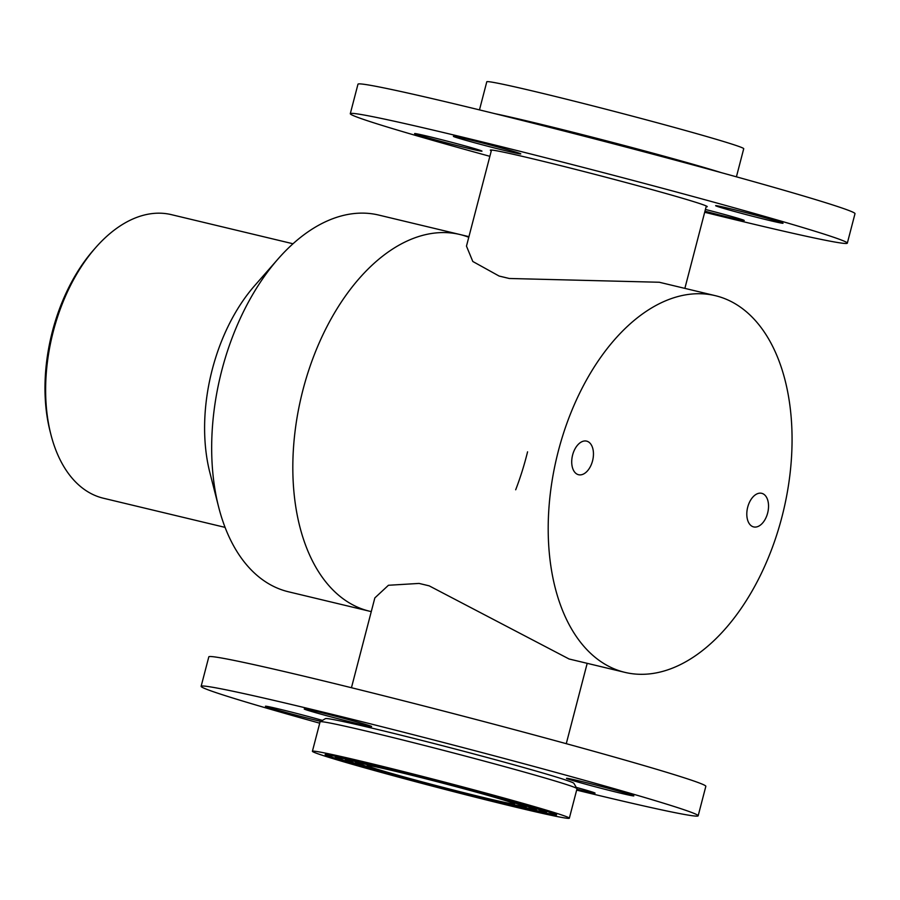 <?xml version="1.0" encoding="UTF-8"?>
<svg xmlns="http://www.w3.org/2000/svg" width="900" height="900" viewBox="0 0 900 900"><rect width="100%" height="100%" fill="white"/><g stroke="black" fill="none" stroke-linecap="round" stroke-linejoin="round"><path stroke-width="1.35" d="M468.934 236.666L459.866 234.495A193.691 116.46 -76.5 0 0 301.5 395.741A193.691 116.46 -76.5 0 0 369.641 611.235L371.272 611.617A193.691 116.46 -76.5 0 1 369.641 611.235A193.691 116.46 -76.5 0 1 301.5 395.741A193.691 116.46 -76.5 0 1 459.866 234.495A193.691 116.46 -76.5 0 1 463.567 235.485A193.691 116.46 -76.5 0 1 468.787 237.274M781.841 517.32A193.691 116.46 -76.5 0 1 625.016 672.39A193.691 116.46 -76.5 0 1 556.875 456.896A193.691 116.46 -76.5 0 1 715.241 295.65A193.691 116.46 -76.5 0 1 781.841 517.32M572.625 454.961A17.28 10.384 103.5 0 0 578.565 474.728A17.28 10.384 103.5 0 0 592.684 460.35A17.28 10.384 103.5 0 0 586.609 441.124A17.28 10.384 103.5 0 0 572.625 454.961M747.709 507.15A17.28 10.384 103.5 0 0 753.649 526.916A17.28 10.384 103.5 0 0 767.768 512.539A17.28 10.384 103.5 0 0 761.692 493.312A17.28 10.384 103.5 0 0 747.709 507.15M491.501 150.041L466.47 246.127L472.804 261.484L499.118 276.053A110.992 2.914 14.6 0 1 509.265 278.483L659.284 282.251M499.118 276.053L509.265 278.483M494.865 113.659A132.75 3.488 14.6 0 1 710.752 169.436A132.75 3.488 14.6 0 1 721.136 172.597M479.475 109.89L486.787 81.788A132.75 3.488 14.6 0 1 575.359 101.441A132.75 3.488 14.6 0 1 718.425 139.961A132.75 3.488 14.6 0 1 743.726 148.714L736.414 176.816M500.062 798.919A76.174 2.002 14.6 0 1 514.575 803.891A76.174 2.002 14.6 0 1 440.37 786.679A76.174 2.002 14.6 0 1 367.2 765.506A76.174 2.002 14.6 0 1 418.894 777.049A76.174 2.002 14.6 0 1 500.062 798.919M506.407 800.438A84.33 2.216 -165.4 0 0 415.53 775.969A84.33 2.216 -165.4 0 0 359.269 763.492A84.33 2.216 -165.4 0 0 440.314 786.893A84.33 2.216 -165.4 0 0 522.472 806.006A84.33 2.216 -165.4 0 0 506.407 800.438M569.07 658.991L429.199 585.855A110.992 2.914 -165.4 0 0 419.062 583.425L388.44 585.27L374.839 597.915L351.45 687.724M569.34 818.212L577.012 788.738A132.75 3.488 -165.4 0 0 577.001 788.636A132.75 3.488 -165.4 0 0 551.711 779.974A132.75 3.488 -165.4 0 0 410.254 741.87A132.75 3.488 -165.4 0 0 320.152 721.732A132.75 3.488 -165.4 0 0 320.085 721.811L312.401 751.286A132.75 3.488 -165.4 0 0 439.999 788.119A132.75 3.488 -165.4 0 0 569.34 818.212A132.75 3.488 -165.4 0 0 544.039 809.449A132.75 3.488 -165.4 0 0 400.973 770.94A132.75 3.488 -165.4 0 0 312.401 751.286M533.801 806.996A119.587 3.139 -165.4 0 0 404.933 772.301A119.587 3.139 -165.4 0 0 325.147 754.605A119.587 3.139 -165.4 0 0 440.077 787.781A119.587 3.139 -165.4 0 0 556.594 814.894A119.587 3.139 -165.4 0 0 533.801 806.996M320.152 721.732L325.451 718.616A128.407 3.375 14.6 0 1 412.605 738.09A128.407 3.375 14.6 0 1 549.428 774.956A128.407 3.375 14.6 0 1 573.885 783.326L577.001 788.636M330.784 755.089A115.672 3.038 -165.4 0 0 329.051 755.168L328.939 755.584A115.672 3.038 -165.4 0 0 440.111 787.68A115.672 3.038 -165.4 0 0 552.803 813.904A115.672 3.038 -165.4 0 0 530.752 806.276A115.672 3.038 -165.4 0 0 406.103 772.717A115.672 3.038 -165.4 0 0 328.939 755.584M552.803 813.904L552.915 813.476A115.672 3.038 -165.4 0 0 551.441 812.565M325.485 754.459A119.587 3.139 -165.4 0 0 330.412 756.506M551.07 813.982A119.587 3.139 -165.4 0 0 556.369 814.601M525.679 805.061A109.136 2.869 -165.4 0 0 408.071 773.393A109.136 2.869 -165.4 0 0 335.261 757.238A109.136 2.869 -165.4 0 0 440.145 787.523A109.136 2.869 -165.4 0 0 546.491 812.261A109.136 2.869 -165.4 0 0 525.679 805.061M360.304 762.975A84.33 2.216 -165.4 0 0 359.37 763.065L359.269 763.492M522.472 806.006L522.585 805.579A84.33 2.216 -165.4 0 0 521.82 805.05M355.905 762.39A88.245 2.317 -165.4 0 0 360.034 764.021M521.55 806.085A88.245 2.317 -165.4 0 0 525.949 806.681M509.445 801.169A88.245 2.317 -165.4 0 0 414.349 775.564A88.245 2.317 -165.4 0 0 355.478 762.502A88.245 2.317 -165.4 0 0 440.291 786.982A88.245 2.317 -165.4 0 0 526.264 806.985A88.245 2.317 -165.4 0 0 509.445 801.169M340.616 757.721A105.221 2.768 -165.4 0 0 339.154 757.8L339.053 758.227A105.221 2.768 -165.4 0 0 440.179 787.421A105.221 2.768 -165.4 0 0 542.7 811.271A105.221 2.768 -165.4 0 0 522.641 804.33A105.221 2.768 -165.4 0 0 409.241 773.798A105.221 2.768 -165.4 0 0 339.053 758.227M542.7 811.271L542.801 810.844A105.221 2.768 -165.4 0 0 541.575 810.067M335.621 757.102A109.136 2.869 -165.4 0 0 340.279 759.004M541.238 811.35A109.136 2.869 -165.4 0 0 546.233 811.969M517.567 803.115A98.696 2.587 -165.4 0 0 411.21 774.484A98.696 2.587 -165.4 0 0 345.364 759.87A98.696 2.587 -165.4 0 0 440.224 787.252A98.696 2.587 -165.4 0 0 536.377 809.617A98.696 2.587 -165.4 0 0 517.567 803.115M350.449 760.354A94.77 2.486 -165.4 0 0 349.267 760.433L349.155 760.86A94.77 2.486 -165.4 0 0 440.246 787.151A94.77 2.486 -165.4 0 0 532.586 808.639A94.77 2.486 -165.4 0 0 514.519 802.384A94.77 2.486 -165.4 0 0 412.38 774.889A94.77 2.486 -165.4 0 0 349.155 760.86M532.586 808.639L532.699 808.211A94.77 2.486 -165.4 0 0 531.697 807.559M345.757 759.746A98.696 2.587 -165.4 0 0 350.156 761.512M531.394 808.717A98.696 2.587 -165.4 0 0 536.096 809.325M527.569 451.822A193.691 116.46 -76.5 0 1 515.689 489.791M369.641 611.235L288.473 591.784A193.691 116.46 -76.5 0 1 218.655 507.082A193.691 116.46 -76.5 0 1 278.077 258.941A193.691 116.46 -76.5 0 1 378.686 215.055L459.866 234.495M218.655 507.082L209.857 472.556A145.811 87.671 -76.5 0 1 254.588 285.75L278.077 258.941M292.995 243.765L171.36 214.639A145.811 87.671 103.5 0 0 95.614 247.68A145.811 87.671 103.5 0 0 50.884 434.475A145.811 87.671 103.5 0 0 103.444 498.24L225.067 527.377M50.884 434.475L50.085 431.336A141.457 85.05 -76.5 0 1 93.476 250.11L95.614 247.68M319.725 723.184A256.804 6.739 14.6 0 1 201.127 686.329L208.811 656.854A256.804 6.739 14.6 0 1 459.022 715.061A256.804 6.739 14.6 0 1 705.836 786.319L698.164 815.794A256.804 6.739 14.6 0 1 597.758 795.206A256.804 6.739 14.6 0 1 576.664 790.11M201.127 686.329A256.804 6.739 14.6 0 1 451.35 744.536A256.804 6.739 14.6 0 1 698.164 815.794M320.76 721.373A34.819 0.911 14.6 0 1 319.207 721.001A34.819 0.911 14.6 0 1 283.882 711.889A34.819 0.911 14.6 0 1 265.433 706.241A34.819 0.911 14.6 0 1 285.998 710.73A34.819 0.911 14.6 0 1 322.425 720.394M576.27 787.387A34.819 0.911 14.6 0 1 595.058 793.136A34.819 0.911 14.6 0 1 581.445 790.346A34.819 0.911 14.6 0 1 576.889 789.232M620.246 793.091A34.819 0.911 14.6 0 1 584.91 783.979A34.819 0.911 14.6 0 1 566.471 778.331A34.819 0.911 14.6 0 1 600.39 786.217A34.819 0.911 14.6 0 1 633.859 795.881A34.819 0.911 14.6 0 1 620.246 793.091M358.02 723.746A34.819 0.911 14.6 0 1 322.684 714.634A34.819 0.911 14.6 0 1 304.234 708.986A34.819 0.911 14.6 0 1 338.164 716.884A34.819 0.911 14.6 0 1 371.632 726.536A34.819 0.911 14.6 0 1 358.02 723.746M729.248 208.474A34.819 0.911 -165.4 0 0 715.635 205.684A34.819 0.911 -165.4 0 0 749.092 215.347A34.819 0.911 -165.4 0 0 783.023 223.234A34.819 0.911 -165.4 0 0 764.572 217.586A34.819 0.911 -165.4 0 0 729.248 208.474M428.209 136.384A34.819 0.911 -165.4 0 0 414.596 133.594A34.819 0.911 -165.4 0 0 448.065 143.257A34.819 0.911 -165.4 0 0 481.984 151.144A34.819 0.911 -165.4 0 0 463.545 145.496A34.819 0.911 -165.4 0 0 428.209 136.384M704.689 212.276A256.804 6.739 -165.4 0 0 847.327 243.146A256.804 6.739 -165.4 0 0 711.27 201.476A256.804 6.739 -165.4 0 0 450.697 134.269A256.804 6.739 -165.4 0 0 350.291 113.681A256.804 6.739 -165.4 0 0 489.87 156.319M706.117 206.786A112.084 2.948 -165.4 0 0 707.265 206.662A112.084 2.948 -165.4 0 0 647.887 188.482A112.084 2.948 -165.4 0 0 534.173 159.143A112.084 2.948 -165.4 0 0 490.343 150.165A112.084 2.948 -165.4 0 0 491.299 150.829M467.021 139.129A34.819 0.911 -165.4 0 0 453.397 136.339A34.819 0.911 -165.4 0 0 486.866 146.002A34.819 0.911 -165.4 0 0 520.796 153.9A34.819 0.911 -165.4 0 0 502.346 148.241A34.819 0.911 -165.4 0 0 467.021 139.129M704.97 211.196A34.819 0.911 -165.4 0 0 744.221 220.489A34.819 0.911 -165.4 0 0 705.42 209.453M847.327 243.146L855 213.671A256.804 6.739 -165.4 0 0 718.942 172.001A256.804 6.739 -165.4 0 0 458.381 104.794A256.804 6.739 -165.4 0 0 357.975 84.206L350.291 113.681M715.241 295.65L659.137 282.218M625.016 672.39L568.935 658.957M706.32 205.999L684.866 288.382M566.269 743.681L587.194 663.334"/></g></svg>

